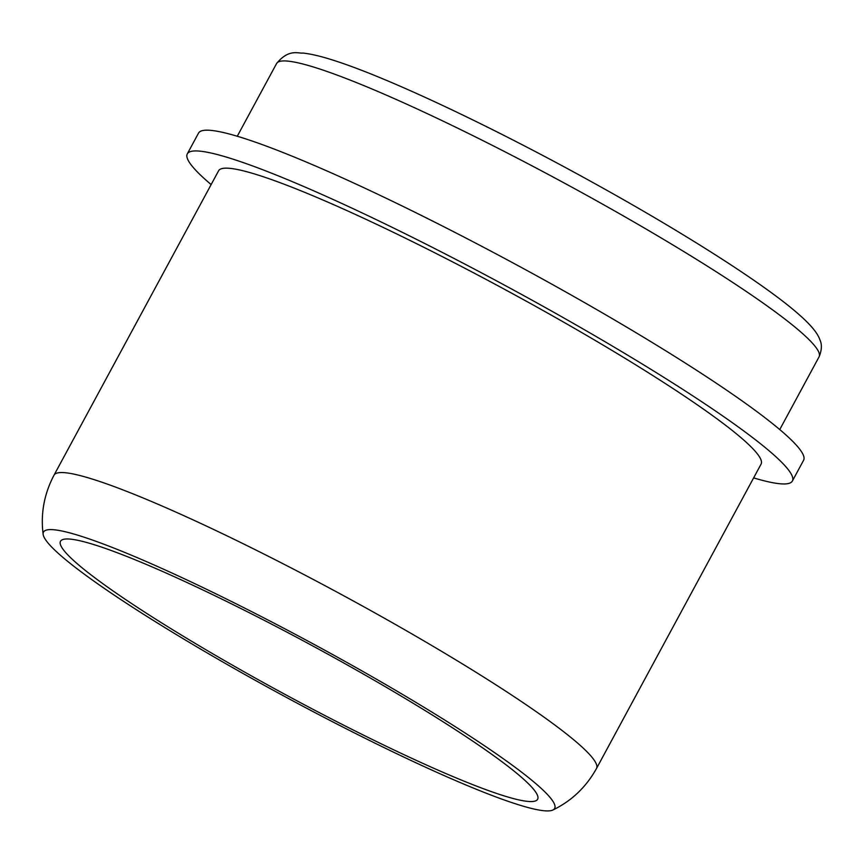 <?xml version="1.0" encoding="UTF-8"?>
<svg xmlns="http://www.w3.org/2000/svg" width="863" height="863" viewBox="0 0 863 863"><rect width="100%" height="100%" fill="white"/><g stroke="black" fill="none" stroke-linecap="round" stroke-linejoin="round"><path stroke-width="1.29" d="M753.626 477.897A343.927 35.394 -151.6 0 0 792.374 481.025L803.593 460.27A343.927 35.394 -151.6 0 0 784.046 433.258A343.927 35.394 -151.6 0 0 454.283 232.061A343.927 35.394 -151.6 0 0 198.522 133.107L187.303 153.862A343.927 35.394 -151.6 0 0 211.144 184.574M792.374 481.025A343.927 35.394 -151.6 0 0 772.817 454.003A343.927 35.394 -151.6 0 0 443.064 252.816A343.927 35.394 -151.6 0 0 187.303 153.862M54.013 475.179A308.35 31.726 -151.6 0 1 283.312 563.884A308.35 31.726 -151.6 0 1 578.965 744.273A308.35 31.726 -151.6 0 1 596.495 768.502L761.08 464.111A308.35 31.726 -151.6 0 0 743.55 439.882A308.35 31.726 -151.6 0 0 447.897 259.493A308.35 31.726 -151.6 0 0 218.598 170.788L54.013 475.179C44.121 494.024 40.496 513.776 43.15 534.413A290.54 29.892 -151.6 0 0 284.855 696.56A290.54 29.892 -151.6 0 0 552.881 810.023A290.54 29.892 -151.6 0 0 538.124 785.621A290.54 29.892 -151.6 0 0 250.184 610.885A290.54 29.892 -151.6 0 0 43.15 534.413M522.201 777.941A271.187 27.907 -151.6 0 0 262.19 619.3A271.187 27.907 -151.6 0 0 60.518 541.274A271.187 27.907 -151.6 0 0 285.793 694.812A271.187 27.907 -151.6 0 0 537.627 799.246A271.187 27.907 -151.6 0 0 522.201 777.941M801.522 332.654A308.35 31.726 -151.6 0 0 505.88 152.266A308.35 31.726 -151.6 0 0 276.57 63.56C288.9 48.339 298.609 53.754 302.891 53.042C310.885 53.916 320.723 56.214 332.384 59.946C387.552 77.185 494.208 127.886 591.608 181.823C683.55 232.535 765.05 284.445 798.955 314.499C810.735 324.812 817.703 333.215 819.85 339.72C822.115 344.402 821.846 350.13 819.052 356.872A308.35 31.726 -151.6 0 0 801.522 332.654M276.57 63.56L237.271 136.246M819.052 356.872L779.753 429.558M596.495 768.502C586.139 787.099 571.597 800.94 552.881 810.023"/></g></svg>
